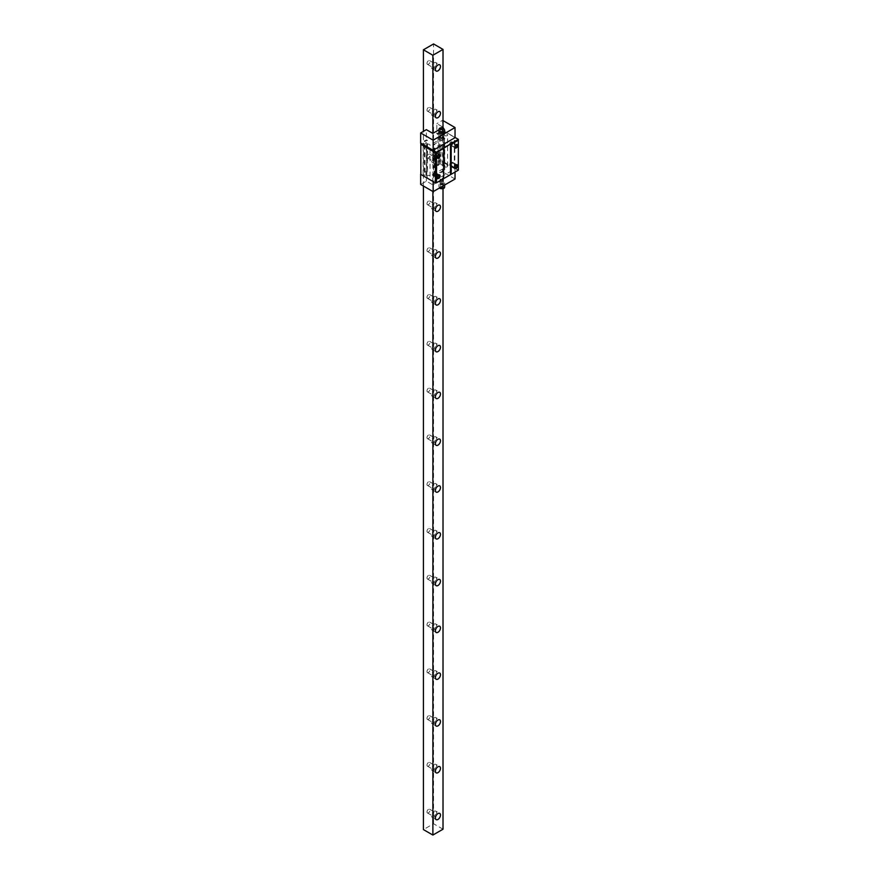 <?xml version="1.0" encoding="UTF-8"?>
<svg xmlns="http://www.w3.org/2000/svg" width="879" height="879" viewBox="0 0 879 879"><rect width="100%" height="100%" fill="white"/><g stroke="black" fill="none" stroke-linecap="round" stroke-linejoin="round"><path stroke-width="0.66" stroke-dasharray="4.39 3.3" d="M443.016 829.205L433.556 823.744L423.425 829.589M443.016 188.699L443.016 127.466M433.556 823.744L433.556 43.95M432.886 191.49L432.886 133.311M435.413 162.967A3.582 2.066 120 0 0 436.16 164.604A3.582 2.066 120 0 0 438.918 163.648A3.582 2.066 120 0 0 440.478 160.044A3.582 2.066 120 0 0 439.742 158.407A3.582 2.066 120 0 0 436.973 159.363A3.582 2.066 120 0 0 435.413 162.967M423.425 186.029L423.425 131.367M426.974 63.343A2.154 1.242 120 0 0 427.414 64.332A2.154 1.242 120 0 0 429.073 63.76A2.154 1.242 120 0 0 430.007 61.596A2.154 1.242 120 0 0 429.567 60.607A2.154 1.242 120 0 0 427.908 61.189A2.154 1.242 120 0 0 426.974 63.343M426.974 110.139A2.154 1.242 120 0 0 427.414 111.117A2.154 1.242 120 0 0 429.073 110.545A2.154 1.242 120 0 0 430.007 108.381A2.154 1.242 120 0 0 429.567 107.392A2.154 1.242 120 0 0 427.908 107.974A2.154 1.242 120 0 0 426.974 110.139M426.974 156.923A2.154 1.242 120 0 0 427.414 157.901A2.154 1.242 120 0 0 429.073 157.33A2.154 1.242 120 0 0 430.007 155.165A2.154 1.242 120 0 0 429.567 154.188A2.154 1.242 120 0 0 427.908 154.759A2.154 1.242 120 0 0 426.974 156.923M426.974 203.708A2.154 1.242 120 0 0 427.414 204.697A2.154 1.242 120 0 0 429.073 204.115A2.154 1.242 120 0 0 430.007 201.95A2.154 1.242 120 0 0 429.567 200.972A2.154 1.242 120 0 0 427.908 201.544A2.154 1.242 120 0 0 426.974 203.708M426.974 250.493A2.154 1.242 120 0 0 427.414 251.482A2.154 1.242 120 0 0 429.073 250.911A2.154 1.242 120 0 0 430.007 248.746A2.154 1.242 120 0 0 429.567 247.757A2.154 1.242 120 0 0 427.908 248.339A2.154 1.242 120 0 0 426.974 250.493M426.974 297.289A2.154 1.242 120 0 0 427.414 298.267A2.154 1.242 120 0 0 429.073 297.695A2.154 1.242 120 0 0 430.007 295.531A2.154 1.242 120 0 0 429.567 294.542A2.154 1.242 120 0 0 427.908 295.124A2.154 1.242 120 0 0 426.974 297.289M426.974 344.074A2.154 1.242 120 0 0 427.414 345.051A2.154 1.242 120 0 0 429.073 344.48A2.154 1.242 120 0 0 430.007 342.316A2.154 1.242 120 0 0 429.567 341.338A2.154 1.242 120 0 0 427.908 341.909A2.154 1.242 120 0 0 426.974 344.074M426.974 390.858A2.154 1.242 120 0 0 427.414 391.847A2.154 1.242 120 0 0 429.073 391.265A2.154 1.242 120 0 0 430.007 389.111A2.154 1.242 120 0 0 429.567 388.122A2.154 1.242 120 0 0 427.908 388.694A2.154 1.242 120 0 0 426.974 390.858M426.974 437.643A2.154 1.242 120 0 0 427.414 438.632A2.154 1.242 120 0 0 429.073 438.061A2.154 1.242 120 0 0 430.007 435.896A2.154 1.242 120 0 0 429.567 434.907A2.154 1.242 120 0 0 427.908 435.49A2.154 1.242 120 0 0 426.974 437.643M426.974 484.439A2.154 1.242 120 0 0 427.414 485.417A2.154 1.242 120 0 0 429.073 484.845A2.154 1.242 120 0 0 430.007 482.681A2.154 1.242 120 0 0 429.567 481.692A2.154 1.242 120 0 0 427.908 482.274A2.154 1.242 120 0 0 426.974 484.439M426.974 531.224A2.154 1.242 120 0 0 427.414 532.202A2.154 1.242 120 0 0 429.073 531.63A2.154 1.242 120 0 0 430.007 529.466A2.154 1.242 120 0 0 429.567 528.488A2.154 1.242 120 0 0 427.908 529.059A2.154 1.242 120 0 0 426.974 531.224M426.974 578.008A2.154 1.242 120 0 0 427.414 578.997A2.154 1.242 120 0 0 429.073 578.415A2.154 1.242 120 0 0 430.007 576.261A2.154 1.242 120 0 0 429.567 575.273A2.154 1.242 120 0 0 427.908 575.844A2.154 1.242 120 0 0 426.974 578.008M426.974 624.793A2.154 1.242 120 0 0 427.414 625.782A2.154 1.242 120 0 0 429.073 625.211A2.154 1.242 120 0 0 430.007 623.046A2.154 1.242 120 0 0 429.567 622.057A2.154 1.242 120 0 0 427.908 622.64A2.154 1.242 120 0 0 426.974 624.793M426.974 671.589A2.154 1.242 120 0 0 427.414 672.567A2.154 1.242 120 0 0 429.073 671.995A2.154 1.242 120 0 0 430.007 669.831A2.154 1.242 120 0 0 429.567 668.853A2.154 1.242 120 0 0 427.908 669.424A2.154 1.242 120 0 0 426.974 671.589M426.974 718.374A2.154 1.242 120 0 0 427.414 719.363A2.154 1.242 120 0 0 429.073 718.78A2.154 1.242 120 0 0 430.007 716.616A2.154 1.242 120 0 0 429.567 715.638A2.154 1.242 120 0 0 427.908 716.209A2.154 1.242 120 0 0 426.974 718.374M426.974 765.159A2.154 1.242 120 0 0 427.414 766.147A2.154 1.242 120 0 0 429.073 765.565A2.154 1.242 120 0 0 430.007 763.411A2.154 1.242 120 0 0 429.567 762.423A2.154 1.242 120 0 0 427.908 762.994A2.154 1.242 120 0 0 426.974 765.159M426.974 811.943A2.154 1.242 120 0 0 427.414 812.932A2.154 1.242 120 0 0 429.073 812.361A2.154 1.242 120 0 0 430.007 810.196A2.154 1.242 120 0 0 429.567 809.207A2.154 1.242 120 0 0 427.908 809.79A2.154 1.242 120 0 0 426.974 811.943M432.512 66.54A2.154 1.242 120 0 0 432.951 67.529A2.154 1.242 120 0 0 434.611 66.958A2.154 1.242 120 0 0 435.544 64.793A2.154 1.242 -60 0 0 435.105 63.804A2.154 1.242 -60 0 0 433.446 64.387A2.154 1.242 -60 0 0 432.512 66.54M435.819 62.563A3.582 2.066 -60 0 0 433.061 63.53A3.582 2.066 -60 0 0 431.501 67.134A3.582 2.066 120 0 0 432.237 68.771A3.582 2.066 120 0 0 434.995 67.804A3.582 2.066 120 0 0 436.566 64.2A3.582 2.066 -60 0 0 435.819 62.563L439.742 64.826M432.512 113.336A2.154 1.242 120 0 0 432.951 114.314A2.154 1.242 120 0 0 434.611 113.743A2.154 1.242 120 0 0 435.544 111.578A2.154 1.242 -60 0 0 435.105 110.589A2.154 1.242 -60 0 0 433.446 111.172A2.154 1.242 -60 0 0 432.512 113.336M435.819 109.359A3.582 2.066 -60 0 0 433.061 110.314A3.582 2.066 -60 0 0 431.501 113.918A3.582 2.066 120 0 0 432.237 115.556A3.582 2.066 120 0 0 434.995 114.6A3.582 2.066 120 0 0 436.566 110.996A3.582 2.066 -60 0 0 435.819 109.359L439.742 111.611M432.512 160.121A2.154 1.242 120 0 0 432.951 161.099A2.154 1.242 120 0 0 434.611 160.527A2.154 1.242 120 0 0 435.544 158.363A2.154 1.242 -60 0 0 435.105 157.385A2.154 1.242 -60 0 0 433.446 157.956A2.154 1.242 -60 0 0 432.512 160.121M435.819 156.143A3.582 2.066 -60 0 0 433.061 157.099A3.582 2.066 -60 0 0 431.501 160.703A3.582 2.066 120 0 0 432.237 162.34A3.582 2.066 120 0 0 434.995 161.384A3.582 2.066 120 0 0 436.566 157.78A3.582 2.066 -60 0 0 435.819 156.143L439.742 158.407M432.512 206.906A2.154 1.242 120 0 0 432.951 207.894A2.154 1.242 120 0 0 434.611 207.312A2.154 1.242 120 0 0 435.544 205.148A2.154 1.242 -60 0 0 435.105 204.17A2.154 1.242 -60 0 0 433.446 204.741A2.154 1.242 -60 0 0 432.512 206.906M435.819 202.928A3.582 2.066 -60 0 0 433.061 203.884A3.582 2.066 -60 0 0 431.501 207.488A3.582 2.066 120 0 0 432.237 209.136A3.582 2.066 120 0 0 434.995 208.169A3.582 2.066 120 0 0 436.566 204.565A3.582 2.066 -60 0 0 435.819 202.928L439.742 205.192M432.512 253.69A2.154 1.242 120 0 0 432.951 254.679A2.154 1.242 120 0 0 434.611 254.108A2.154 1.242 120 0 0 435.544 251.943A2.154 1.242 -60 0 0 435.105 250.954A2.154 1.242 -60 0 0 433.446 251.537A2.154 1.242 -60 0 0 432.512 253.69M435.819 249.713A3.582 2.066 -60 0 0 433.061 250.68A3.582 2.066 -60 0 0 431.501 254.284A3.582 2.066 120 0 0 432.237 255.921A3.582 2.066 120 0 0 434.995 254.965A3.582 2.066 120 0 0 436.566 251.35A3.582 2.066 -60 0 0 435.819 249.713L439.742 251.976M432.512 300.486A2.154 1.242 120 0 0 432.951 301.464A2.154 1.242 120 0 0 434.611 300.893A2.154 1.242 120 0 0 435.544 298.728A2.154 1.242 -60 0 0 435.105 297.739A2.154 1.242 -60 0 0 433.446 298.322A2.154 1.242 -60 0 0 432.512 300.486M435.819 296.509A3.582 2.066 -60 0 0 433.061 297.465A3.582 2.066 -60 0 0 431.501 301.068A3.582 2.066 120 0 0 432.237 302.706A3.582 2.066 120 0 0 434.995 301.75A3.582 2.066 120 0 0 436.566 298.146A3.582 2.066 -60 0 0 435.819 296.509L439.742 298.761M432.512 347.271A2.154 1.242 120 0 0 432.951 348.249A2.154 1.242 120 0 0 434.611 347.677A2.154 1.242 120 0 0 435.544 345.513A2.154 1.242 -60 0 0 435.105 344.535A2.154 1.242 -60 0 0 433.446 345.106A2.154 1.242 -60 0 0 432.512 347.271M435.819 343.293A3.582 2.066 -60 0 0 433.061 344.249A3.582 2.066 -60 0 0 431.501 347.853A3.582 2.066 120 0 0 432.237 349.49A3.582 2.066 120 0 0 434.995 348.534A3.582 2.066 120 0 0 436.566 344.931A3.582 2.066 -60 0 0 435.819 343.293L439.742 345.557M432.512 394.056A2.154 1.242 120 0 0 432.951 395.045A2.154 1.242 120 0 0 434.611 394.462A2.154 1.242 120 0 0 435.544 392.298A2.154 1.242 -60 0 0 435.105 391.32A2.154 1.242 -60 0 0 433.446 391.891A2.154 1.242 -60 0 0 432.512 394.056M435.819 390.078A3.582 2.066 -60 0 0 433.061 391.034A3.582 2.066 -60 0 0 431.501 394.638A3.582 2.066 120 0 0 432.237 396.286A3.582 2.066 120 0 0 434.995 395.319A3.582 2.066 120 0 0 436.566 391.715A3.582 2.066 -60 0 0 435.819 390.078L439.742 392.342M432.512 440.84A2.154 1.242 120 0 0 432.951 441.829A2.154 1.242 120 0 0 434.611 441.258A2.154 1.242 120 0 0 435.544 439.093A2.154 1.242 -60 0 0 435.105 438.105A2.154 1.242 -60 0 0 433.446 438.687A2.154 1.242 -60 0 0 432.512 440.84M435.819 436.863A3.582 2.066 -60 0 0 433.061 437.83A3.582 2.066 -60 0 0 431.501 441.434A3.582 2.066 120 0 0 432.237 443.071A3.582 2.066 120 0 0 434.995 442.115A3.582 2.066 120 0 0 436.566 438.511A3.582 2.066 -60 0 0 435.819 436.863L439.742 439.126M432.512 487.636A2.154 1.242 120 0 0 432.951 488.614A2.154 1.242 120 0 0 434.611 488.043A2.154 1.242 120 0 0 435.544 485.878A2.154 1.242 -60 0 0 435.105 484.889A2.154 1.242 -60 0 0 433.446 485.472A2.154 1.242 -60 0 0 432.512 487.636M435.819 483.659A3.582 2.066 -60 0 0 433.061 484.615A3.582 2.066 -60 0 0 431.501 488.219A3.582 2.066 120 0 0 432.237 489.856A3.582 2.066 120 0 0 434.995 488.9A3.582 2.066 120 0 0 436.566 485.296A3.582 2.066 -60 0 0 435.819 483.659L439.742 485.911M432.512 534.421A2.154 1.242 120 0 0 432.951 535.399A2.154 1.242 120 0 0 434.611 534.828A2.154 1.242 120 0 0 435.544 532.663A2.154 1.242 -60 0 0 435.105 531.685A2.154 1.242 -60 0 0 433.446 532.256A2.154 1.242 -60 0 0 432.512 534.421M435.819 530.444A3.582 2.066 -60 0 0 433.061 531.399A3.582 2.066 -60 0 0 431.501 535.003A3.582 2.066 120 0 0 432.237 536.64A3.582 2.066 120 0 0 434.995 535.685A3.582 2.066 120 0 0 436.566 532.081A3.582 2.066 -60 0 0 435.819 530.444L439.742 532.707M432.512 581.206A2.154 1.242 120 0 0 432.951 582.195A2.154 1.242 120 0 0 434.611 581.612A2.154 1.242 120 0 0 435.544 579.459A2.154 1.242 -60 0 0 435.105 578.47A2.154 1.242 -60 0 0 433.446 579.041A2.154 1.242 -60 0 0 432.512 581.206M435.819 577.228A3.582 2.066 -60 0 0 433.061 578.184A3.582 2.066 -60 0 0 431.501 581.788A3.582 2.066 120 0 0 432.237 583.436A3.582 2.066 120 0 0 434.995 582.469A3.582 2.066 120 0 0 436.566 578.865A3.582 2.066 -60 0 0 435.819 577.228L439.742 579.492M432.512 627.991A2.154 1.242 120 0 0 432.951 628.979A2.154 1.242 120 0 0 434.611 628.408A2.154 1.242 120 0 0 435.544 626.244A2.154 1.242 -60 0 0 435.105 625.255A2.154 1.242 -60 0 0 433.446 625.837A2.154 1.242 -60 0 0 432.512 627.991M435.819 624.013A3.582 2.066 -60 0 0 433.061 624.98A3.582 2.066 -60 0 0 431.501 628.584A3.582 2.066 120 0 0 432.237 630.221A3.582 2.066 120 0 0 434.995 629.265A3.582 2.066 120 0 0 436.566 625.661A3.582 2.066 -60 0 0 435.819 624.013L439.742 626.277M432.512 674.786A2.154 1.242 120 0 0 432.951 675.764A2.154 1.242 120 0 0 434.611 675.193A2.154 1.242 120 0 0 435.544 673.028A2.154 1.242 -60 0 0 435.105 672.039A2.154 1.242 -60 0 0 433.446 672.622A2.154 1.242 -60 0 0 432.512 674.786M435.819 670.809A3.582 2.066 -60 0 0 433.061 671.765A3.582 2.066 -60 0 0 431.501 675.369A3.582 2.066 120 0 0 432.237 677.006A3.582 2.066 120 0 0 434.995 676.05A3.582 2.066 120 0 0 436.566 672.446A3.582 2.066 -60 0 0 435.819 670.809L439.742 673.061M432.512 721.571A2.154 1.242 120 0 0 432.951 722.549A2.154 1.242 120 0 0 434.611 721.978A2.154 1.242 120 0 0 435.544 719.813A2.154 1.242 -60 0 0 435.105 718.835A2.154 1.242 -60 0 0 433.446 719.407A2.154 1.242 -60 0 0 432.512 721.571M435.819 717.594A3.582 2.066 -60 0 0 433.061 718.55A3.582 2.066 -60 0 0 431.501 722.153A3.582 2.066 120 0 0 432.237 723.791A3.582 2.066 120 0 0 434.995 722.835A3.582 2.066 120 0 0 436.566 719.231A3.582 2.066 -60 0 0 435.819 717.594L439.742 719.857M432.512 768.356A2.154 1.242 120 0 0 432.951 769.345A2.154 1.242 120 0 0 434.611 768.762A2.154 1.242 120 0 0 435.544 766.609A2.154 1.242 -60 0 0 435.105 765.62A2.154 1.242 -60 0 0 433.446 766.191A2.154 1.242 -60 0 0 432.512 768.356M435.819 764.378A3.582 2.066 -60 0 0 433.061 765.334A3.582 2.066 -60 0 0 431.501 768.938A3.582 2.066 120 0 0 432.237 770.586A3.582 2.066 120 0 0 434.995 769.619A3.582 2.066 120 0 0 436.566 766.016A3.582 2.066 -60 0 0 435.819 764.378L439.742 766.642M432.512 815.141A2.154 1.242 120 0 0 432.951 816.13A2.154 1.242 120 0 0 434.611 815.558A2.154 1.242 120 0 0 435.544 813.394A2.154 1.242 -60 0 0 435.105 812.405A2.154 1.242 -60 0 0 433.446 812.987A2.154 1.242 -60 0 0 432.512 815.141M435.819 811.163A3.582 2.066 -60 0 0 433.061 812.13A3.582 2.066 -60 0 0 431.501 815.734A3.582 2.066 120 0 0 432.237 817.371A3.582 2.066 120 0 0 434.995 816.415A3.582 2.066 120 0 0 436.566 812.811A3.582 2.066 -60 0 0 435.819 811.163L439.742 813.427M455.937 148.09A2.055 1.187 120 0 0 457.629 145.464A2.055 1.187 120 0 0 457.607 145.189M455.937 168.361A2.055 1.187 120 0 0 457.629 165.735A2.055 1.187 120 0 0 457.607 165.461M438.379 158.231A2.055 1.187 120 0 0 440.071 155.594A2.055 1.187 120 0 0 440.049 155.33M438.379 178.503A2.055 1.187 120 0 0 440.071 175.866A2.055 1.187 120 0 0 440.049 175.602M455.036 168.878L442.137 161.89L443.488 161.813L458.344 170.163L435.885 183.129L420.832 174.427L433.149 181.503L455.036 168.878L455.036 172.075M443.62 178.657L443.62 147.936M458.344 169.768L458.344 139.354L443.346 130.707L455.036 137.443M454.828 167.746L454.828 137.333M443.346 130.707L455.036 137.684M442.137 130.707L442.939 130.707L442.137 130.707L442.137 161.89M438.863 163.78L439.533 164.175L437.984 165.615L436.83 164.955L438.863 163.78L438.863 132.597L439.533 132.982L437.984 134.421L436.83 133.762L436.83 123.62L443.016 127.191M438.863 132.597L436.83 133.762M432.776 143.508L443.247 137.465L444.741 138.442L434.127 144.288L432.776 143.508L432.776 133.377M427.513 171.658L424.337 172.163L426.37 170.998L427.513 171.658L427.513 140.464L424.337 140.981L426.37 139.805L426.37 129.663M427.513 140.464L426.37 139.805M420.832 174.394L420.832 143.2M443.488 161.813L443.488 130.784M432.776 174.701L434.808 175.481L444.741 169.636L443.247 168.658L432.776 174.701L432.776 184.843L426.37 181.14L420.656 184.425M442.544 161.659L442.544 171.801L436.83 175.097L443.247 178.8L432.776 184.843M455.036 179.008L442.544 171.801M436.83 164.955L436.83 175.097M442.544 130.466L442.544 120.335L436.83 123.62M439.533 164.175L439.533 132.982M437.984 165.076L437.984 133.883M437.984 165.615L437.984 134.421M443.247 168.658L443.247 178.8M443.247 137.465L443.247 127.334M426.37 170.998L426.37 181.14M426.568 171.658L426.568 140.464M425.018 172.559L425.018 141.365M424.337 172.163L424.337 140.981M443.346 161.89L458.003 170.35M454.289 168.054L454.289 137.014M442.587 127.708L438.951 129.817M437.171 157.275L437.171 156.88A1.571 0.912 -60 0 1 438.28 154.957A1.571 0.912 -60 0 1 438.995 154.836M437.423 157.561A1.571 0.912 -60 0 1 437.171 156.88M434.402 152.715A1.571 0.912 -60 0 1 433.71 154.297A1.571 0.912 -60 0 1 432.501 154.715A1.571 0.912 -60 0 1 432.171 154.001A1.571 0.912 120 0 1 432.864 152.408A1.571 0.912 120 0 1 434.072 151.99A1.571 0.912 120 0 1 434.402 152.715M454.729 147.134L454.729 146.749A1.571 0.912 -60 0 1 455.838 144.815A1.571 0.912 -60 0 1 456.553 144.705M454.981 147.419A1.571 0.912 -60 0 1 454.729 146.749M451.63 141.849A1.571 0.912 -60 0 0 450.422 142.277A1.571 0.912 -60 0 0 449.729 143.859A1.571 0.912 120 0 0 450.059 144.585A1.571 0.912 120 0 0 451.268 144.156A1.571 0.912 120 0 0 451.96 142.574A1.571 0.912 -60 0 0 451.63 141.849L456.63 144.738M454.729 167.406L454.729 167.021A1.571 0.912 -60 0 1 455.838 165.087A1.571 0.912 -60 0 1 456.553 164.977M454.981 167.691A1.571 0.912 -60 0 1 454.729 167.021M449.729 164.131A1.571 0.912 120 0 0 450.059 164.856A1.571 0.912 120 0 0 451.268 164.439A1.571 0.912 120 0 0 451.96 162.846A1.571 0.912 -60 0 0 451.63 162.132A1.571 0.912 -60 0 0 450.422 162.549A1.571 0.912 -60 0 0 449.729 164.131M437.171 177.547L437.171 177.162A1.571 0.912 -60 0 1 438.28 175.229A1.571 0.912 -60 0 1 438.995 175.119M437.423 177.833A1.571 0.912 -60 0 1 437.171 177.162M434.072 172.262A1.571 0.912 120 0 1 434.402 172.987A1.571 0.912 -60 0 1 433.71 174.569A1.571 0.912 -60 0 1 432.501 174.998A1.571 0.912 -60 0 1 432.171 174.273A1.571 0.912 120 0 1 432.864 172.691A1.571 0.912 120 0 1 434.072 172.262L439.071 175.152M444.84 166.801A1.626 0.934 0 0 0 446.609 167.01A1.626 0.934 0 0 0 447.609 166.142A1.626 0.934 0 0 0 447.136 165.483A1.626 0.934 0 0 0 445.356 165.274A1.626 0.934 0 0 0 444.356 166.142A1.626 0.934 0 0 0 444.84 166.801M444.84 135.619A1.626 0.934 0 0 0 446.609 135.816A1.626 0.934 0 0 0 447.609 134.948A1.626 0.934 0 0 0 447.136 134.289A1.626 0.934 0 0 0 445.356 134.08A1.626 0.934 0 0 0 444.356 134.948A1.626 0.934 0 0 0 444.84 135.619M441.192 133.509A1.626 0.934 0 0 0 442.961 133.718A1.626 0.934 0 0 0 443.961 132.85A1.626 0.934 0 0 0 443.488 132.18A1.626 0.934 0 0 0 441.719 131.982A1.626 0.934 0 0 0 440.709 132.85A1.626 0.934 0 0 0 441.192 133.509M441.192 164.703A1.626 0.934 0 0 0 442.961 164.9A1.626 0.934 0 0 0 443.961 164.043A1.626 0.934 0 0 0 443.488 163.373A1.626 0.934 0 0 0 441.719 163.175A1.626 0.934 0 0 0 440.709 164.043A1.626 0.934 0 0 0 441.192 164.703M423.634 174.833A1.626 0.934 0 0 0 425.403 175.042A1.626 0.934 0 0 0 426.403 174.174A1.626 0.934 0 0 0 425.93 173.515A1.626 0.934 0 0 0 424.161 173.306A1.626 0.934 0 0 0 423.151 174.174A1.626 0.934 0 0 0 423.634 174.833M423.634 143.651A1.626 0.934 0 0 0 425.403 143.848A1.626 0.934 0 0 0 426.403 142.98A1.626 0.934 0 0 0 425.93 142.321A1.626 0.934 0 0 0 424.161 142.112A1.626 0.934 0 0 0 423.151 142.98A1.626 0.934 0 0 0 423.634 143.651M429.578 144.431A1.626 0.934 0 0 0 427.798 144.222A1.626 0.934 0 0 0 426.798 145.09A1.626 0.934 0 0 0 427.282 145.749A1.626 0.934 0 0 0 429.051 145.958A1.626 0.934 0 0 0 430.051 145.09A1.626 0.934 0 0 0 429.578 144.431M429.578 175.613A1.626 0.934 0 0 0 427.798 175.415A1.626 0.934 0 0 0 426.798 176.283A1.626 0.934 0 0 0 427.282 176.943A1.626 0.934 0 0 0 429.051 177.151A1.626 0.934 0 0 0 430.051 176.283A1.626 0.934 0 0 0 429.578 175.613M452.751 142.112A1.912 1.099 -60 0 0 451.279 142.618A1.912 1.099 -60 0 0 450.444 144.541A1.912 1.099 120 0 0 450.839 145.42A1.912 1.099 120 0 0 452.311 144.903A1.912 1.099 120 0 0 453.146 142.98A1.912 1.099 -60 0 0 452.751 142.112L457.267 144.716M450.674 144.409A1.571 0.912 120 0 0 451.795 145.046A1.571 0.912 120 0 0 452.905 143.123A1.571 0.912 120 0 0 451.795 142.475A1.571 0.912 120 0 0 450.674 144.409M435.588 153.122A1.912 1.099 -60 0 1 434.753 155.045A1.912 1.099 -60 0 1 433.281 155.55A1.912 1.099 -60 0 1 432.886 154.682A1.912 1.099 120 0 1 433.721 152.759A1.912 1.099 120 0 1 435.193 152.243A1.912 1.099 120 0 1 435.588 153.122M433.116 154.539A1.571 0.912 120 0 0 434.237 155.187A1.571 0.912 120 0 0 435.347 153.254A1.571 0.912 120 0 0 434.237 152.616A1.571 0.912 120 0 0 433.116 154.539M450.444 164.812A1.912 1.099 -60 0 1 451.279 162.901A1.912 1.099 -60 0 1 452.751 162.384A1.912 1.099 -60 0 1 453.146 163.263A1.912 1.099 120 0 1 452.311 165.175A1.912 1.099 120 0 1 450.839 165.691A1.912 1.099 120 0 1 450.444 164.812M452.905 163.395A1.571 0.912 120 0 0 451.795 162.747A1.571 0.912 120 0 0 450.674 164.681A1.571 0.912 120 0 0 451.795 165.329A1.571 0.912 120 0 0 452.905 163.395M433.281 175.833A1.912 1.099 -60 0 0 434.753 175.317A1.912 1.099 -60 0 0 435.588 173.394A1.912 1.099 120 0 0 435.193 172.526A1.912 1.099 120 0 0 433.721 173.031A1.912 1.099 120 0 0 432.886 174.954A1.912 1.099 -60 0 0 433.281 175.833L437.797 178.437M435.347 173.537A1.571 0.912 120 0 0 434.237 172.888A1.571 0.912 120 0 0 433.116 174.822A1.571 0.912 120 0 0 434.237 175.459A1.571 0.912 120 0 0 435.347 173.537M442.137 137.41L441.324 137.607L442.137 137.41M440.753 138.212A1.483 0.857 0 0 0 442.84 138.212A1.483 0.857 0 0 0 442.84 137.003A1.483 0.857 0 0 0 440.753 137.003A1.483 0.857 0 0 0 440.753 138.212L440.753 138.212M440.61 138.135A1.67 0.967 0 0 0 442.983 138.124A1.67 0.967 0 0 0 443.466 137.443A1.67 0.967 0 0 0 442.983 136.761A1.67 0.967 0 0 0 441.159 136.553A1.67 0.967 0 0 0 440.126 137.443A1.67 0.967 0 0 0 440.61 138.124A1.67 0.967 0 0 0 440.61 138.135M440.126 133.707A1.67 0.967 0 0 1 441.159 132.817A1.67 0.967 0 0 1 442.983 133.026A1.67 0.967 180 0 1 443.466 133.707A1.67 0.967 180 0 1 442.434 134.597A1.67 0.967 180 0 1 440.61 134.388A1.67 0.967 0 0 1 440.126 133.707L440.126 137.443M443.818 132.531A2.868 1.659 180 0 1 444.664 133.707A2.868 1.659 180 0 1 442.895 135.234A2.868 1.659 180 0 1 439.775 134.872A2.868 1.659 0 0 1 438.929 133.707A2.868 1.659 0 0 1 440.698 132.18A2.868 1.659 0 0 1 443.818 132.531M442.84 132.322A1.483 0.857 180 0 1 443.28 132.927A1.483 0.857 180 0 1 442.368 133.718A1.483 0.857 180 0 1 440.753 133.531A1.483 0.857 0 0 1 440.313 132.927A1.483 0.857 0 0 1 441.225 132.136A1.483 0.857 0 0 1 442.84 132.322M441.324 132.927L442.269 132.927L441.324 132.927L441.324 137.607M441.456 179.129L442.269 178.931L441.456 179.129M442.84 178.327L442.84 178.327A1.483 0.857 180 0 1 442.84 179.536A1.483 0.857 180 0 1 440.753 179.536A1.483 0.857 180 0 1 440.753 178.327A1.483 0.857 180 0 1 442.84 178.327L442.84 178.327M442.983 178.404L442.983 178.404A1.67 0.967 180 0 1 443.466 179.085A1.67 0.967 180 0 1 442.434 179.975A1.67 0.967 180 0 1 440.61 179.766A1.67 0.967 180 0 1 440.126 179.085A1.67 0.967 180 0 1 440.61 178.404A1.67 0.967 180 0 1 442.983 178.404M440.126 182.832A1.67 0.967 180 0 0 440.61 183.513A1.67 0.967 0 0 0 442.434 183.722A1.67 0.967 0 0 0 443.466 182.832A1.67 0.967 0 0 0 442.983 182.151A1.67 0.967 180 0 0 441.159 181.942A1.67 0.967 180 0 0 440.126 182.832L440.126 179.085M439.775 183.997A2.868 1.659 0 0 0 442.895 184.359A2.868 1.659 0 0 0 444.664 182.832A2.868 1.659 0 0 0 443.818 181.656A2.868 1.659 180 0 0 440.698 181.305A2.868 1.659 180 0 0 438.929 182.832A2.868 1.659 180 0 0 439.775 183.997M440.61 188.578A1.67 0.967 180 0 1 440.61 187.216A1.67 0.967 180 0 1 442.983 187.216A1.67 0.967 0 0 1 442.983 188.578A1.67 0.967 0 0 1 440.61 188.578M440.313 187.897A1.483 0.857 180 0 0 440.753 188.502A1.483 0.857 0 0 0 442.368 188.688A1.483 0.857 0 0 0 443.28 187.897A1.483 0.857 0 0 0 442.84 187.293A1.483 0.857 180 0 0 441.225 187.106A1.483 0.857 180 0 0 440.313 187.897L440.313 183.612A1.483 0.857 180 0 1 441.225 182.821A1.483 0.857 180 0 1 442.84 183.008A1.483 0.857 0 0 1 443.28 183.612A1.483 0.857 0 0 1 442.368 184.403A1.483 0.857 0 0 1 440.753 184.216A1.483 0.857 180 0 1 440.313 183.612M441.324 183.612L442.269 183.612L441.324 183.612L441.324 178.931M444.598 169.438L444.598 138.245M434.127 175.481L434.127 144.288M434.808 175.481L434.808 144.288M444.598 169.823L444.598 138.64M438.929 130.081A2.868 1.659 0 0 1 440.698 128.554A2.868 1.659 0 0 1 443.818 128.916A2.868 1.659 180 0 1 444.664 130.081M444.664 186.458A2.868 1.659 0 0 0 443.818 185.282A2.868 1.659 180 0 0 440.698 184.931A2.868 1.659 180 0 0 438.929 186.458A2.868 1.659 180 0 0 439.775 187.623A2.868 1.659 0 0 0 439.95 187.721M427.414 64.332L432.951 67.529M429.567 60.607L435.105 63.804M432.237 68.771L436.16 71.034M427.414 111.117L432.951 114.314M429.567 107.392L435.105 110.589M432.237 115.556L436.16 117.819M427.414 157.901L432.951 161.099M429.567 154.188L435.105 157.385M432.237 162.34L436.16 164.604M427.414 204.697L432.951 207.894M429.567 200.972L435.105 204.17M432.237 209.136L436.16 211.389M427.414 251.482L432.951 254.679M429.567 247.757L435.105 250.954M432.237 255.921L436.16 258.184M427.414 298.267L432.951 301.464M429.567 294.542L435.105 297.739M432.237 302.706L436.16 304.969M427.414 345.051L432.951 348.249M429.567 341.338L435.105 344.535M432.237 349.49L436.16 351.754M427.414 391.847L432.951 395.045M429.567 388.122L435.105 391.32M432.237 396.286L436.16 398.539M427.414 438.632L432.951 441.829M429.567 434.907L435.105 438.105M432.237 443.071L436.16 445.334M427.414 485.417L432.951 488.614M429.567 481.692L435.105 484.889M432.237 489.856L436.16 492.119M427.414 532.202L432.951 535.399M429.567 528.488L435.105 531.685M432.237 536.64L436.16 538.904M427.414 578.997L432.951 582.195M429.567 575.273L435.105 578.47M432.237 583.436L436.16 585.689M427.414 625.782L432.951 628.979M429.567 622.057L435.105 625.255M432.237 630.221L436.16 632.484M427.414 672.567L432.951 675.764M429.567 668.853L435.105 672.039M432.237 677.006L436.16 679.269M427.414 719.363L432.951 722.549M429.567 715.638L435.105 718.835M432.237 723.791L436.16 726.054M427.414 766.147L432.951 769.345M429.567 762.423L435.105 765.62M432.237 770.586L436.16 772.839M427.414 812.932L432.951 816.13M429.567 809.207L435.105 812.405M432.237 817.371L436.16 819.635M444.741 169.636L444.741 138.442M437.5 157.605L432.501 154.715M439.071 154.88L434.072 151.99M450.059 144.585L455.058 147.463M455.058 167.746L450.059 164.856M456.63 165.01L451.63 162.132M432.501 174.998L437.5 177.877M447.609 166.142L447.609 134.948M444.356 166.142L444.356 134.948M443.961 164.043L443.961 132.85M440.709 164.043L440.709 132.85M426.403 174.174L426.403 142.98M423.151 174.174L423.151 142.98M426.798 176.283L426.798 145.09M430.051 176.283L430.051 145.09M450.839 145.42L455.355 148.035M437.797 158.165L433.281 155.55M439.709 154.858L435.193 152.243M457.267 164.999L452.751 162.384M455.355 168.307L450.839 165.691M435.193 172.526L439.709 175.13M442.269 132.927L442.269 137.607M443.466 133.707L443.466 137.443M443.28 128.631L443.28 132.927M440.313 128.631L440.313 132.927M442.269 183.612L442.269 178.931M443.466 182.832L443.466 179.085M444.664 184.997L444.664 182.832M440.17 188.502L438.929 186.458L438.929 182.832M443.28 187.897L443.28 183.612"/><path stroke-width="1.32" d="M423.425 186.029L423.425 829.589L432.886 835.05L443.016 829.205L443.016 188.699M443.016 127.466L443.016 49.411L433.556 43.95L423.425 49.795L432.886 55.256L443.016 49.411M432.886 835.05L432.886 191.49M432.886 133.311L432.886 55.256M435.413 69.386A3.582 2.066 120 0 0 436.16 71.034A3.582 2.066 120 0 0 438.918 70.067A3.582 2.066 120 0 0 440.478 66.463A3.582 2.066 120 0 0 439.742 64.826A3.582 2.066 120 0 0 436.973 65.782A3.582 2.066 120 0 0 435.413 69.386M435.413 116.182A3.582 2.066 120 0 0 436.16 117.819A3.582 2.066 120 0 0 438.918 116.863A3.582 2.066 120 0 0 440.478 113.259A3.582 2.066 120 0 0 439.742 111.611A3.582 2.066 120 0 0 436.973 112.578A3.582 2.066 120 0 0 435.413 116.182M435.413 209.751A3.582 2.066 120 0 0 436.16 211.389A3.582 2.066 120 0 0 438.918 210.433A3.582 2.066 120 0 0 440.478 206.829A3.582 2.066 120 0 0 439.742 205.192A3.582 2.066 120 0 0 436.973 206.147A3.582 2.066 120 0 0 435.413 209.751M435.413 256.536A3.582 2.066 120 0 0 436.16 258.184A3.582 2.066 120 0 0 438.918 257.217A3.582 2.066 120 0 0 440.478 253.613A3.582 2.066 120 0 0 439.742 251.976A3.582 2.066 120 0 0 436.973 252.932A3.582 2.066 120 0 0 435.413 256.536M435.413 303.332A3.582 2.066 120 0 0 436.16 304.969A3.582 2.066 120 0 0 438.918 304.013A3.582 2.066 120 0 0 440.478 300.409A3.582 2.066 120 0 0 439.742 298.761A3.582 2.066 120 0 0 436.973 299.728A3.582 2.066 120 0 0 435.413 303.332M435.413 350.117A3.582 2.066 120 0 0 436.16 351.754A3.582 2.066 120 0 0 438.918 350.798A3.582 2.066 120 0 0 440.478 347.194A3.582 2.066 120 0 0 439.742 345.557A3.582 2.066 120 0 0 436.973 346.513A3.582 2.066 120 0 0 435.413 350.117M435.413 396.901A3.582 2.066 120 0 0 436.16 398.539A3.582 2.066 120 0 0 438.918 397.583A3.582 2.066 120 0 0 440.478 393.979A3.582 2.066 120 0 0 439.742 392.342A3.582 2.066 120 0 0 436.973 393.298A3.582 2.066 120 0 0 435.413 396.901M435.413 443.686A3.582 2.066 120 0 0 436.16 445.334A3.582 2.066 120 0 0 438.918 444.367A3.582 2.066 120 0 0 440.478 440.764A3.582 2.066 120 0 0 439.742 439.126A3.582 2.066 120 0 0 436.973 440.082A3.582 2.066 120 0 0 435.413 443.686M435.413 490.482A3.582 2.066 120 0 0 436.16 492.119A3.582 2.066 120 0 0 438.918 491.163A3.582 2.066 120 0 0 440.478 487.559A3.582 2.066 120 0 0 439.742 485.911A3.582 2.066 120 0 0 436.973 486.878A3.582 2.066 120 0 0 435.413 490.482M435.413 537.267A3.582 2.066 120 0 0 436.16 538.904A3.582 2.066 120 0 0 438.918 537.948A3.582 2.066 120 0 0 440.478 534.344A3.582 2.066 120 0 0 439.742 532.707A3.582 2.066 120 0 0 436.973 533.663A3.582 2.066 120 0 0 435.413 537.267M435.413 584.052A3.582 2.066 120 0 0 436.16 585.689A3.582 2.066 120 0 0 438.918 584.733A3.582 2.066 120 0 0 440.478 581.129A3.582 2.066 120 0 0 439.742 579.492A3.582 2.066 120 0 0 436.973 580.448A3.582 2.066 120 0 0 435.413 584.052M435.413 630.836A3.582 2.066 120 0 0 436.16 632.484A3.582 2.066 120 0 0 438.918 631.518A3.582 2.066 120 0 0 440.478 627.914A3.582 2.066 120 0 0 439.742 626.277A3.582 2.066 120 0 0 436.973 627.232A3.582 2.066 120 0 0 435.413 630.836M435.413 677.632A3.582 2.066 120 0 0 436.16 679.269A3.582 2.066 120 0 0 438.918 678.313A3.582 2.066 120 0 0 440.478 674.709A3.582 2.066 120 0 0 439.742 673.061A3.582 2.066 120 0 0 436.973 674.028A3.582 2.066 120 0 0 435.413 677.632M435.413 724.417A3.582 2.066 120 0 0 436.16 726.054A3.582 2.066 120 0 0 438.918 725.098A3.582 2.066 120 0 0 440.478 721.494A3.582 2.066 120 0 0 439.742 719.857A3.582 2.066 120 0 0 436.973 720.813A3.582 2.066 120 0 0 435.413 724.417M435.413 771.202A3.582 2.066 120 0 0 436.16 772.839A3.582 2.066 120 0 0 438.918 771.883A3.582 2.066 120 0 0 440.478 768.279A3.582 2.066 120 0 0 439.742 766.642A3.582 2.066 120 0 0 436.973 767.598A3.582 2.066 120 0 0 435.413 771.202M435.413 817.997A3.582 2.066 120 0 0 436.16 819.635A3.582 2.066 120 0 0 438.918 818.668A3.582 2.066 120 0 0 440.478 815.064A3.582 2.066 120 0 0 439.742 813.427A3.582 2.066 120 0 0 436.973 814.383A3.582 2.066 120 0 0 435.413 817.997M423.425 131.367L423.425 49.795M443.62 148.716L443.62 178.657L436.489 182.777L436.489 152.825L450.509 143.958L451.18 144.343L458.344 140.211L458.344 139.354L435.413 152.748L420.832 144.332L420.832 143.233L435.885 151.935M436.489 152.825L435.885 152.474M458.344 140.211L458.344 170.163L451.18 174.295L451.18 144.343M457.607 145.189A2.055 1.187 120 0 0 456.179 144.617A2.055 1.187 120 0 0 454.729 147.134A2.055 1.187 120 0 0 455.937 148.09M457.607 165.461A2.055 1.187 120 0 0 456.179 164.9A2.055 1.187 120 0 0 454.729 167.406A2.055 1.187 120 0 0 455.937 168.361M440.049 155.33A2.055 1.187 120 0 0 438.621 154.759A2.055 1.187 120 0 0 437.171 157.275A2.055 1.187 120 0 0 438.379 158.231M440.049 175.602A2.055 1.187 120 0 0 438.621 175.031A2.055 1.187 120 0 0 437.171 177.547A2.055 1.187 120 0 0 438.379 178.503M451.18 174.295L450.509 174.679L450.509 143.958M435.413 152.748L435.413 182.854L436.489 182.777M443.62 178.657L450.509 174.679M455.036 137.443L458.003 139.168M438.951 129.817L432.776 133.377L426.37 129.663L420.656 132.96L420.656 143.101L433.149 150.309L455.036 137.684L455.036 127.543L443.016 120.599M433.149 150.309L433.149 140.179L455.036 127.543M420.656 132.96L433.149 140.179M455.036 172.075L455.036 179.008L433.149 191.644L433.149 181.546M420.656 174.295L420.656 184.425L433.149 191.644M435.413 182.854L420.832 174.427L420.832 144.332M438.995 154.836A1.571 0.912 -60 0 1 439.071 154.88A1.571 0.912 -60 0 1 439.401 155.594A1.571 0.912 -60 0 1 438.709 157.187A1.571 0.912 -60 0 1 437.5 157.605A1.571 0.912 -60 0 1 437.423 157.561M456.553 144.705A1.571 0.912 -60 0 1 456.63 144.738A1.571 0.912 -60 0 1 456.959 145.464A1.571 0.912 -60 0 1 456.267 147.046A1.571 0.912 -60 0 1 455.058 147.463A1.571 0.912 -60 0 1 454.981 147.419M456.553 164.977A1.571 0.912 -60 0 1 456.63 165.01A1.571 0.912 -60 0 1 456.959 165.735A1.571 0.912 -60 0 1 456.267 167.318A1.571 0.912 -60 0 1 455.058 167.746A1.571 0.912 -60 0 1 454.981 167.691M438.995 175.119A1.571 0.912 -60 0 1 439.071 175.152A1.571 0.912 -60 0 1 439.401 175.866A1.571 0.912 -60 0 1 438.709 177.459A1.571 0.912 -60 0 1 437.5 177.877A1.571 0.912 -60 0 1 437.423 177.833M457.662 145.595A1.912 1.099 -60 0 1 456.827 147.518A1.912 1.099 -60 0 1 455.355 148.035A1.912 1.099 -60 0 1 454.959 147.156A1.912 1.099 -60 0 1 455.794 145.233A1.912 1.099 -60 0 1 457.267 144.716A1.912 1.099 -60 0 1 457.662 145.595M440.104 155.737A1.912 1.099 -60 0 1 439.269 157.66A1.912 1.099 -60 0 1 437.797 158.165A1.912 1.099 -60 0 1 437.401 157.297A1.912 1.099 -60 0 1 438.236 155.374A1.912 1.099 -60 0 1 439.709 154.858A1.912 1.099 -60 0 1 440.104 155.737M454.959 167.428A1.912 1.099 -60 0 1 455.794 165.505A1.912 1.099 -60 0 1 457.267 164.999A1.912 1.099 -60 0 1 457.662 165.867A1.912 1.099 -60 0 1 456.827 167.79A1.912 1.099 -60 0 1 455.355 168.307A1.912 1.099 -60 0 1 454.959 167.428M437.401 177.569A1.912 1.099 -60 0 1 438.236 175.646A1.912 1.099 -60 0 1 439.709 175.13A1.912 1.099 -60 0 1 440.104 176.009A1.912 1.099 -60 0 1 439.269 177.932A1.912 1.099 -60 0 1 437.797 178.437A1.912 1.099 -60 0 1 437.401 177.569M442.983 127.949A1.67 0.967 0 0 0 440.61 127.949A1.67 0.967 0 0 0 440.61 129.323A1.67 0.967 180 0 0 442.983 129.323A1.67 0.967 180 0 0 442.983 127.949M442.84 128.026A1.483 0.857 180 0 1 443.28 128.631A1.483 0.857 180 0 1 442.368 129.422A1.483 0.857 180 0 1 440.753 129.235A1.483 0.857 0 0 1 440.313 128.631A1.483 0.857 0 0 1 441.225 127.851A1.483 0.857 0 0 1 442.84 128.026M444.664 133.531L444.664 130.081A2.868 1.659 180 0 1 442.895 131.608A2.868 1.659 180 0 1 439.775 131.246A2.868 1.659 0 0 1 438.929 130.081L438.929 133.707M439.95 187.721A2.868 1.659 0 0 0 443.005 187.952A2.868 1.659 0 0 0 444.664 186.458L444.664 184.997M438.929 130.081C438.841 128.07 440.335 127.389 443.423 128.037L444.664 130.081M439.511 187.974L440.17 188.502C443.258 189.15 444.752 188.469 444.664 186.458"/></g></svg>
